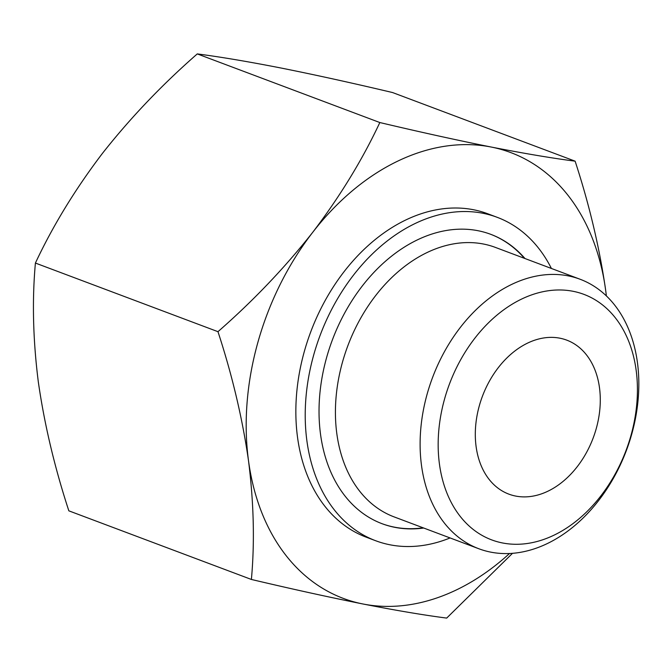 <?xml version="1.0" encoding="UTF-8"?>
<svg xmlns="http://www.w3.org/2000/svg" width="672" height="672" viewBox="0 0 672 672"><rect width="100%" height="100%" fill="white"/><g stroke="black" fill="none" stroke-linecap="round" stroke-linejoin="round"><path stroke-width="1.01" d="M575.123 161.171L392.557 92.543C352.01 82.95 314.857 74.777 281.089 68.032C248.128 61.58 220.189 56.876 197.274 53.911C162.011 84.739 130.427 117.86 102.514 153.283C75.306 189.059 52.937 225.649 35.406 263.054C32.038 300.182 32.995 339.746 38.296 381.738C44.36 424.099 54.541 467.132 68.838 510.829L251.395 579.457C254.772 542.321 253.806 502.757 248.514 460.765C242.441 418.404 232.26 375.379 217.972 331.682C253.226 300.854 284.819 267.725 312.732 232.31C339.94 196.526 362.3 159.936 379.831 122.539C420.378 132.132 457.54 140.305 491.308 147.059C524.269 153.502 552.208 158.206 575.123 161.171C589.411 204.952 599.592 247.976 605.665 290.262A238.115 171.284 -69.4 0 1 606.362 295.907M509.527 553.501A238.115 171.284 -69.4 0 1 362.872 603.968A238.115 171.284 -69.4 0 1 248.514 460.765A238.115 171.284 -69.4 0 1 312.732 232.31A238.115 171.284 -69.4 0 1 491.308 147.059A238.115 171.284 -69.4 0 1 605.665 290.262M512.501 553.316L446.687 618.089C423.763 615.124 395.825 610.42 362.872 603.968C329.087 597.215 291.934 589.042 251.395 579.457M573.166 291.312A131.141 94.34 -69.4 0 1 600.776 496.003A131.141 94.34 -69.4 0 1 439.446 464.083A131.141 94.34 -69.4 0 1 573.166 291.312M568.285 275.89A143.951 103.547 -69.4 0 1 580.121 279.258A143.951 103.547 -69.4 0 1 626.396 450.442A143.951 103.547 -69.4 0 1 478.817 548.747A143.951 103.547 -69.4 0 1 429.71 385.619A143.951 103.547 -69.4 0 1 568.285 275.89M559.978 338.209A82.261 59.17 -69.4 0 1 566.74 340.133A82.261 59.17 -69.4 0 1 593.183 437.951A82.261 59.17 -69.4 0 1 508.847 494.13A82.261 59.17 -69.4 0 1 480.791 400.915A82.261 59.17 -69.4 0 1 559.978 338.209M450.097 537.944A172.746 124.261 -69.4 0 1 375.665 540.733L366.299 537.214A172.746 124.261 -69.4 0 1 307.373 341.452A172.746 124.261 -69.4 0 1 473.676 209.773A172.746 124.261 -69.4 0 1 487.872 213.814L497.238 217.333A172.746 124.261 -69.4 0 1 551.401 268.464M375.665 540.733A172.746 124.261 -69.4 0 1 316.739 344.971A172.746 124.261 -69.4 0 1 483.034 213.293A172.746 124.261 -69.4 0 1 497.238 217.333M423.696 528.024A154.56 111.182 -69.4 0 1 382.066 523.706A154.56 111.182 -69.4 0 1 329.339 348.558A154.56 111.182 -69.4 0 1 478.136 230.74A154.56 111.182 -69.4 0 1 490.837 234.36A154.56 111.182 -69.4 0 1 525 258.535M490.56 234.251A154.56 111.182 -69.4 0 1 524.437 258.325M423.133 527.814A154.56 111.182 -69.4 0 1 381.78 523.606M478.817 548.747L394.128 516.902A143.951 103.547 -69.4 0 1 345.022 353.783A143.951 103.547 -69.4 0 1 483.596 244.054A143.951 103.547 -69.4 0 1 495.432 247.422L580.121 279.258M379.831 122.539L197.274 53.911M217.972 331.682L35.406 263.054"/></g></svg>
